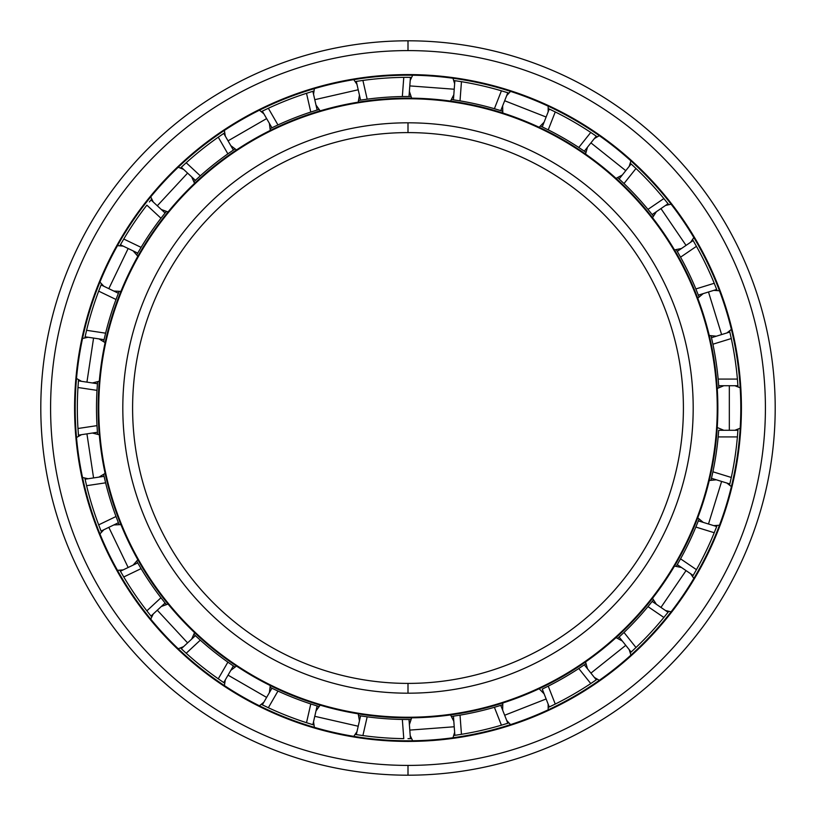<?xml version="1.0" encoding="UTF-8"?>
<svg xmlns="http://www.w3.org/2000/svg" width="816" height="816" viewBox="0 0 816 816"><rect width="100%" height="100%" fill="white"/><g stroke="black" fill="none" stroke-linecap="round" stroke-linejoin="round"><path stroke-width="1.22" d="M408 132.6A275.4 275.4 0 0 0 132.6 408A275.4 275.4 0 0 0 408 683.4A275.4 275.4 0 0 1 132.6 408A275.4 275.4 0 0 1 408 132.6L408 122.808A285.192 285.192 0 0 0 122.808 408A285.192 285.192 0 0 0 408 693.192L408 683.4L408 693.192A285.192 285.192 0 0 1 122.808 408A285.192 285.192 0 0 1 408 122.808A285.192 285.192 0 0 1 693.192 408A285.192 285.192 0 0 1 408 693.192A285.192 285.192 0 0 0 693.192 408A285.192 285.192 0 0 0 408 122.808L408 132.6A275.4 275.4 0 0 1 683.4 408A275.4 275.4 0 0 1 408 683.4A275.4 275.4 0 0 0 683.4 408A275.4 275.4 0 0 0 408 132.6M408 717.244L408 717.856A309.856 309.856 0 0 0 717.856 408A309.856 309.856 0 0 0 408 98.144L408 98.756A309.244 309.244 0 0 1 717.244 408A309.244 309.244 0 0 1 408 717.244A309.244 309.244 0 0 1 98.756 408A309.244 309.244 0 0 1 408 98.756L408 98.144A309.856 309.856 0 0 1 717.856 408A309.856 309.856 0 0 1 408 717.856A309.856 309.856 0 0 1 98.144 408A309.856 309.856 0 0 1 408 98.144A309.856 309.856 0 0 0 98.144 408A309.856 309.856 0 0 0 408 717.856L408 717.244A309.244 309.244 0 0 0 717.244 408A309.244 309.244 0 0 0 408 98.756A309.244 309.244 0 0 0 98.756 408A309.244 309.244 0 0 0 408 717.244M408 775.2A367.2 367.2 0 0 1 40.8 408A367.2 367.2 0 0 1 408 40.8A367.2 367.2 0 0 0 40.8 408A367.2 367.2 0 0 0 408 775.2L408 765.408A357.408 357.408 0 0 1 50.592 408A357.408 357.408 0 0 1 408 50.592L408 40.8L408 50.592A357.408 357.408 0 0 0 50.592 408A357.408 357.408 0 0 0 408 765.408A357.408 357.408 0 0 0 765.408 408A357.408 357.408 0 0 0 408 50.592A357.408 357.408 0 0 1 765.408 408A357.408 357.408 0 0 1 408 765.408L408 775.2A367.2 367.2 0 0 0 775.2 408A367.2 367.2 0 0 0 408 40.8A367.2 367.2 0 0 1 775.2 408A367.2 367.2 0 0 1 408 775.2M408 740.806L408 741.418A333.418 333.418 0 0 0 741.418 408A333.418 333.418 0 0 0 408 74.582L408 75.194A332.806 332.806 0 0 1 740.806 408A332.806 332.806 0 0 1 408 740.806A332.806 332.806 0 0 0 740.806 408A332.806 332.806 0 0 0 408 75.194A332.806 332.806 0 0 0 75.194 408A332.806 332.806 0 0 0 408 740.806A332.806 332.806 0 0 1 75.194 408A332.806 332.806 0 0 1 408 75.194L408 74.582A333.418 333.418 0 0 0 74.582 408A333.418 333.418 0 0 0 408 741.418L408 740.806M408 741.418A333.418 333.418 0 0 1 74.582 408A333.418 333.418 0 0 1 408 74.582A333.418 333.418 0 0 1 741.418 408A333.418 333.418 0 0 1 408 741.418M407.867 77.336L403.777 77.367A330.664 330.664 0 0 0 362.896 80.427L355.297 81.559L356.306 81.406L360.58 100.123L356.306 81.406L362.896 80.427L367.18 99.175L361.192 100.031M411.458 738.643L410.438 738.653L409.01 719.508A311.508 311.508 0 0 0 410.876 719.498A311.508 311.508 0 0 1 409.01 719.508L402.339 719.457A311.508 311.508 0 0 1 367.18 716.825L360.58 715.877L367.18 716.825A311.508 311.508 0 0 0 402.339 719.457L410.876 719.498L408 719.508L409.01 719.508L410.438 738.653L408 738.664L410.438 738.653A330.664 330.664 0 0 0 411.458 738.643L408 738.664M453.859 735.471A330.664 330.664 0 0 0 454.869 735.328L461.458 734.318L454.869 735.328L453.431 716.173L460.02 715.132A311.508 311.508 0 0 0 494.394 707.288L500.779 705.371L507.797 723.241A330.664 330.664 0 0 0 508.766 722.935L501.422 725.189A330.664 330.664 0 0 1 461.458 734.318A330.664 330.664 0 0 0 501.422 725.189L508.766 722.935A330.664 330.664 0 0 1 507.797 723.241L500.779 705.371L500.208 705.544L502.564 704.81L500.188 705.554M548.342 707.401A330.664 330.664 0 0 0 549.27 706.972L555.257 704.065L549.27 706.972L542.252 689.092L548.23 686.154A311.508 311.508 0 0 0 578.779 668.528L584.307 664.816L596.282 679.83A330.664 330.664 0 0 0 597.118 679.238L590.764 683.563A330.664 330.664 0 0 1 555.257 704.065A330.664 330.664 0 0 0 590.764 683.563L597.118 679.238M630.36 652.739A330.664 330.664 0 0 0 631.115 652.045L635.98 647.506L631.115 652.045L619.14 637.031L623.995 632.461A311.508 311.508 0 0 0 647.975 606.614L652.168 601.433L668.039 612.255A330.664 330.664 0 0 0 668.671 611.449L663.867 617.447A330.664 330.664 0 0 1 635.98 647.506A330.664 330.664 0 0 0 663.867 617.447L668.671 611.449A330.664 330.664 0 0 1 668.039 612.255L652.168 601.433L647.975 606.614L663.867 617.447L647.975 606.614A311.508 311.508 0 0 1 623.995 632.461L635.98 647.506L623.995 632.461L619.14 637.031A311.508 311.508 0 0 1 617.763 638.296L619.589 636.613L617.763 638.296A311.508 311.508 0 0 0 619.14 637.031L631.115 652.045A330.664 330.664 0 0 1 630.36 652.739M698.098 521.485L695.854 527.054A311.508 311.508 0 0 1 680.554 558.827L677.27 564.621L693.131 575.443A330.664 330.664 0 0 1 692.621 576.32A330.664 330.664 0 0 0 693.131 575.443L696.446 569.66L693.131 575.443L677.27 564.621L680.554 558.827A311.508 311.508 0 0 0 695.854 527.054L714.235 532.726A330.664 330.664 0 0 1 696.446 569.66A330.664 330.664 0 0 0 714.235 532.726L716.693 526.534A330.664 330.664 0 0 0 717.05 525.575L714.235 532.726L695.854 527.054L698.343 520.873L716.693 526.534L717.05 525.575M729.586 484.949A330.664 330.664 0 0 0 729.82 483.959L731.289 477.462L729.82 483.959L711.47 478.298L729.82 483.959A330.664 330.664 0 0 1 729.586 484.949M718.661 430.93L718.712 430.277L737.909 430.277A330.664 330.664 0 0 0 737.98 429.257L737.399 436.917A330.664 330.664 0 0 1 731.289 477.462L712.909 471.791L711.603 477.717M718.712 385.723L718.835 387.59A311.508 311.508 0 0 0 718.712 385.723L737.909 385.723A330.664 330.664 0 0 1 737.98 386.743A330.664 330.664 0 0 0 737.909 385.723L737.399 379.083L737.909 385.723L718.712 385.723L718.162 379.083A311.508 311.508 0 0 0 712.909 344.209L711.47 337.702L729.82 332.041L731.289 338.538A330.664 330.664 0 0 1 737.399 379.083L718.162 379.083L718.712 385.723A311.508 311.508 0 0 1 718.835 387.59L718.661 385.111M677.596 251.95L680.554 257.173A311.508 311.508 0 0 1 695.854 288.946L698.343 295.127L716.693 289.466A330.664 330.664 0 0 1 717.05 290.425A330.664 330.664 0 0 0 716.693 289.466L714.235 283.274L716.693 289.466L698.343 295.127L695.854 288.946A311.508 311.508 0 0 0 680.554 257.173L677.27 251.379L693.131 240.557L696.446 246.34A330.664 330.664 0 0 1 714.235 283.274A330.664 330.664 0 0 0 696.446 246.34L692.621 239.68L693.131 240.557L677.27 251.379L677.566 251.889L676.321 249.767L677.576 251.909M619.63 179.418L623.995 183.539A311.508 311.508 0 0 1 647.975 209.386L652.168 214.567L668.039 203.745A330.664 330.664 0 0 1 668.671 204.551A330.664 330.664 0 0 0 668.039 203.745L663.867 198.553L668.039 203.745L652.168 214.567L647.975 209.386A311.508 311.508 0 0 0 623.995 183.539L619.14 178.969L631.115 163.955L635.98 168.494A330.664 330.664 0 0 1 663.867 198.553A330.664 330.664 0 0 0 635.98 168.494L630.36 163.261L631.115 163.955L619.14 178.969L619.579 179.367L617.763 177.704L619.589 179.387M542.844 127.194L548.23 129.846A311.508 311.508 0 0 1 578.779 147.472L584.307 151.184L596.282 136.17A330.664 330.664 0 0 1 597.118 136.762A330.664 330.664 0 0 0 596.282 136.17L590.764 132.437L596.282 136.17L584.307 151.184L578.779 147.472A311.508 311.508 0 0 0 548.23 129.846L542.252 126.908L549.27 109.028L555.257 111.935A330.664 330.664 0 0 1 590.764 132.437A330.664 330.664 0 0 0 555.257 111.935L548.342 108.599L549.27 109.028L542.252 126.908L542.793 127.163L540.559 126.103L542.803 127.174M454.084 99.919L460.02 100.868A311.508 311.508 0 0 1 494.394 108.712L500.779 110.629L507.797 92.759A330.664 330.664 0 0 1 508.766 93.065A330.664 330.664 0 0 0 507.797 92.759L501.422 90.811L507.797 92.759L500.779 110.629L494.394 108.712A311.508 311.508 0 0 0 460.02 100.868L453.431 99.827L454.869 80.672L461.458 81.682A330.664 330.664 0 0 1 501.422 90.811A330.664 330.664 0 0 0 461.458 81.682L453.859 80.529L454.869 80.672L453.431 99.827L454.022 99.909L451.585 99.552L454.043 99.909M455.583 80.774L457.419 81.049M631.615 164.414L633.012 165.699M693.498 241.179L694.436 242.791M729.586 331.051L729.82 332.041L729.586 331.051A330.664 330.664 0 0 1 729.82 332.041L711.47 337.702L711.603 338.283L711.042 335.886L711.613 338.303M716.448 527.167L715.754 528.931M667.59 612.816L666.437 614.275M595.69 680.238L594.16 681.289M507.103 723.466L505.339 724.016M711.47 478.298A311.508 311.508 0 0 1 711.042 480.114A311.508 311.508 0 0 0 711.47 478.298L712.909 471.791A311.508 311.508 0 0 0 718.162 436.917L718.661 430.889M737.858 431.001L737.725 432.847M737.909 430.277L718.712 430.277L718.162 436.917L737.399 436.917L718.162 436.917A311.508 311.508 0 0 1 712.909 471.791L731.289 477.462A330.664 330.664 0 0 0 737.399 436.917L737.98 429.257M711.623 338.344L712.909 344.209L731.289 338.538L729.82 332.041M729.983 332.755L730.402 334.55M549.923 109.344L551.596 110.14M361.233 100.021L367.18 99.175L362.896 80.427A330.664 330.664 0 0 1 403.777 77.367L402.339 96.543A311.508 311.508 0 0 0 367.18 99.175A311.508 311.508 0 0 1 402.339 96.543L403.777 77.367L410.438 77.347L409.01 96.492L402.339 96.543L409.01 96.492A311.508 311.508 0 0 1 410.876 96.502L408 96.492L410.876 96.502A311.508 311.508 0 0 0 409.01 96.492L410.438 77.347M356.969 81.294L358.856 81.008M272.534 127.49L271.932 127.775A311.508 311.508 0 0 0 270.259 128.602L272.493 127.51L270.259 128.602A311.508 311.508 0 0 1 271.932 127.775L262.334 111.149L261.416 111.598L262.334 111.149L271.932 127.775L272.473 127.52M262.987 110.833L264.649 110.027M195.871 179.887L195.381 180.336A311.508 311.508 0 0 0 194.024 181.611L195.84 179.918L194.024 181.611A311.508 311.508 0 0 1 195.381 180.336L181.305 167.27L180.571 167.974L181.305 167.27L195.381 180.336L195.82 179.928M181.835 166.77L183.192 165.515M137.72 253.113L120.421 244.79L119.921 245.677L120.421 244.79L137.72 253.113L141.097 247.37L137.72 253.113A311.508 311.508 0 0 0 136.802 254.745A311.508 311.508 0 0 1 137.72 253.113M120.788 244.157L121.706 242.546M103.673 341.486L104.213 339.079L104.081 339.66L85.088 336.804L84.874 337.804L85.088 336.804L104.081 339.66L104.213 339.079L103.673 341.486A311.508 311.508 0 0 1 104.081 339.66L105.611 333.173L104.081 339.66A311.508 311.508 0 0 0 103.673 341.486M85.252 336.09L85.66 334.285M97.39 431.623L97.441 432.286A311.508 311.508 0 0 0 97.594 434.143L97.39 431.664L97.594 434.143A311.508 311.508 0 0 1 97.441 432.276L78.448 435.142L78.54 436.162L78.448 435.142L97.441 432.276L97.39 431.684M78.397 434.418L78.254 432.572M118.157 522.128L118.391 522.74A311.508 311.508 0 0 0 119.085 524.474L118.167 522.169L119.085 524.474A311.508 311.508 0 0 1 118.391 522.74L101.092 531.073L101.48 532.022L101.092 531.073L118.391 522.74L118.177 522.189M100.827 530.4L100.144 528.676M165.077 603.004L151.001 616.07L151.654 616.855L151.001 616.07L165.077 603.004L160.966 597.761L165.077 603.004A311.508 311.508 0 0 0 166.26 604.462A311.508 311.508 0 0 1 165.077 603.004M150.552 615.499L149.389 614.06M232.805 665.57L233.356 665.948A311.508 311.508 0 0 0 234.906 666.988L232.846 665.601L234.906 666.988A311.508 311.508 0 0 1 233.356 665.948L223.747 682.574L224.604 683.145L223.747 682.574L233.356 665.948L232.856 665.611M223.145 682.166L221.615 681.125L223.145 682.166M316.965 705.911L318.934 706.503L317.128 705.962L312.865 724.679L313.844 724.975L312.865 724.679L317.138 705.962L310.784 703.953L317.138 705.962A311.508 311.508 0 0 0 318.934 706.503A311.508 311.508 0 0 1 317.138 705.962M312.171 724.475L310.406 723.935M500.147 705.565L494.394 707.288L501.422 725.189L494.394 707.288A311.508 311.508 0 0 1 460.02 715.132L461.458 734.318L460.02 715.132L453.431 716.173A311.508 311.508 0 0 1 451.585 716.448L454.043 716.091M585.847 663.745L583.797 665.162L585.847 663.745A311.508 311.508 0 0 1 584.307 664.816L583.817 665.152M583.766 665.183L578.779 668.528L590.764 683.563L578.779 668.528A311.508 311.508 0 0 1 548.23 686.154L555.257 704.065L548.23 686.154L542.252 689.092L549.27 706.972L551.596 705.86M653.33 599.964L651.79 601.922L653.33 599.964A311.508 311.508 0 0 1 652.168 601.433A311.508 311.508 0 0 0 653.33 599.964M651.76 601.953L652.178 601.433M360.58 715.877A311.508 311.508 0 0 1 358.734 715.591L361.192 715.969L358.734 715.591A311.508 311.508 0 0 0 360.58 715.877L356.306 734.594L362.896 735.573A330.664 330.664 0 0 0 403.777 738.633L402.339 719.457L403.777 738.633A330.664 330.664 0 0 1 362.896 735.573L367.18 716.825L362.896 735.573L356.306 734.594L360.58 715.877L361.172 715.969M104.081 476.34L103.673 474.514A311.508 311.508 0 0 0 104.081 476.34L85.088 479.196L104.081 476.34L105.611 482.827L104.081 476.34A311.508 311.508 0 0 1 103.673 474.514L104.213 476.942M97.441 383.724A311.508 311.508 0 0 1 97.594 381.857L97.39 384.336L97.594 381.857A311.508 311.508 0 0 0 97.441 383.724L96.992 390.364A311.508 311.508 0 0 0 96.992 425.636L97.441 432.276L96.992 425.636L77.969 428.502L78.448 435.142L77.969 428.502L96.992 425.636A311.508 311.508 0 0 1 96.992 390.364L77.969 387.498A330.664 330.664 0 0 0 77.969 428.502A330.664 330.664 0 0 1 77.969 387.498L96.992 390.364L97.441 383.724L78.448 380.858L77.969 387.498L78.448 380.858L97.441 383.724L97.39 384.316M118.391 293.26A311.508 311.508 0 0 1 119.085 291.526L118.167 293.831L119.085 291.526A311.508 311.508 0 0 0 118.391 293.26L116.005 299.482A311.508 311.508 0 0 0 105.611 333.173L86.588 330.307L85.088 336.804L86.588 330.307L105.611 333.173A311.508 311.508 0 0 1 116.005 299.482L98.675 291.139A330.664 330.664 0 0 0 86.588 330.307A330.664 330.664 0 0 1 98.675 291.139L116.005 299.482L118.391 293.26L101.092 284.927L98.675 291.139L101.092 284.927L118.391 293.26L118.177 293.811M165.087 212.996L166.26 211.538A311.508 311.508 0 0 0 165.077 212.996L151.001 199.93L165.077 212.996L160.966 218.239L165.077 212.996A311.508 311.508 0 0 1 166.26 211.538L164.699 213.476M233.356 150.052A311.508 311.508 0 0 1 234.906 149.012L232.846 150.399L234.906 149.012A311.508 311.508 0 0 0 233.356 150.052L227.878 153.847A311.508 311.508 0 0 0 200.308 175.838L195.381 180.336L200.308 175.838L186.201 162.751L181.305 167.27L186.201 162.751L200.308 175.838A311.508 311.508 0 0 1 227.878 153.847L218.26 137.19A330.664 330.664 0 0 0 186.201 162.751A330.664 330.664 0 0 1 218.26 137.19L227.878 153.847L233.356 150.052L223.747 133.426L218.26 137.19L223.747 133.426L233.356 150.052L232.856 150.389M317.138 110.038A311.508 311.508 0 0 1 318.934 109.497L316.557 110.221L318.934 109.497A311.508 311.508 0 0 0 317.138 110.038L310.784 112.047A311.508 311.508 0 0 0 277.96 124.93L271.932 127.775L277.96 124.93L268.342 108.273L262.334 111.149L268.342 108.273L277.96 124.93A311.508 311.508 0 0 1 310.784 112.047L306.51 93.299A330.664 330.664 0 0 0 268.342 108.273A330.664 330.664 0 0 1 306.51 93.299L310.784 112.047L317.138 110.038L312.865 91.321L306.51 93.299L312.865 91.321L317.138 110.038M358.734 100.409A311.508 311.508 0 0 1 360.58 100.123A311.508 311.508 0 0 0 358.734 100.409M160.966 218.239A311.508 311.508 0 0 0 141.097 247.37L123.767 239.027L120.421 244.79L123.767 239.027L141.097 247.37A311.508 311.508 0 0 1 160.966 218.239L146.87 205.153A330.664 330.664 0 0 0 123.767 239.027A330.664 330.664 0 0 1 146.87 205.153L160.966 218.239M105.611 482.827A311.508 311.508 0 0 0 116.005 516.518L118.391 522.74L116.005 516.518L98.675 524.861L101.092 531.073L98.675 524.861L116.005 516.518A311.508 311.508 0 0 1 105.611 482.827L86.588 485.693A330.664 330.664 0 0 0 98.675 524.861A330.664 330.664 0 0 1 86.588 485.693L105.611 482.827M136.802 561.255A311.508 311.508 0 0 0 137.72 562.887L120.421 571.21L137.72 562.887L141.097 568.63L138.037 563.417M141.097 568.63A311.508 311.508 0 0 0 160.966 597.761L146.87 610.847L151.001 616.07L146.87 610.847L160.966 597.761A311.508 311.508 0 0 1 141.097 568.63L123.767 576.973A330.664 330.664 0 0 0 146.87 610.847A330.664 330.664 0 0 1 123.767 576.973L141.097 568.63M194.024 634.389L195.84 636.082L194.024 634.389M195.381 635.664L200.308 640.162A311.508 311.508 0 0 0 227.878 662.153L233.356 665.948L227.878 662.153L218.26 678.81L223.747 682.574L218.26 678.81L227.878 662.153A311.508 311.508 0 0 1 200.308 640.162L186.201 653.249A330.664 330.664 0 0 0 218.26 678.81A330.664 330.664 0 0 1 186.201 653.249L200.308 640.162L195.381 635.664L181.305 648.73L186.201 653.249L181.305 648.73L195.381 635.664L195.82 636.072M270.259 687.398L272.493 688.49L270.259 687.398A311.508 311.508 0 0 0 271.932 688.225L277.96 691.07A311.508 311.508 0 0 0 310.784 703.953L306.51 722.701L312.865 724.679L306.51 722.701L310.784 703.953A311.508 311.508 0 0 1 277.96 691.07L268.342 707.727A330.664 330.664 0 0 0 306.51 722.701A330.664 330.664 0 0 1 268.342 707.727L277.96 691.07L271.932 688.225L262.334 704.851L268.342 707.727L262.334 704.851L271.932 688.225L272.473 688.48M716.693 526.534L698.343 520.873A311.508 311.508 0 0 0 699.016 519.129L698.119 521.444L699.016 519.129A311.508 311.508 0 0 1 698.343 520.873L698.119 521.424M730.402 481.45L729.82 483.959M542.252 689.092L542.803 688.826M676.321 566.233L677.576 564.091L676.321 566.233A311.508 311.508 0 0 0 677.27 564.621A311.508 311.508 0 0 1 676.321 566.233M699.016 296.871L698.119 294.556L699.016 296.871A311.508 311.508 0 0 0 698.343 295.127A311.508 311.508 0 0 1 699.016 296.871M653.33 216.036L651.79 214.078L653.33 216.036A311.508 311.508 0 0 0 652.168 214.567A311.508 311.508 0 0 1 653.33 216.036M585.847 152.255L583.797 150.838L585.847 152.255A311.508 311.508 0 0 0 584.307 151.184A311.508 311.508 0 0 1 585.847 152.255M502.564 111.19L500.188 110.446L502.564 111.19A311.508 311.508 0 0 0 500.779 110.629A311.508 311.508 0 0 1 502.564 111.19M451.585 99.552A311.508 311.508 0 0 1 453.431 99.827A311.508 311.508 0 0 0 451.585 99.552M540.559 126.103A311.508 311.508 0 0 1 542.252 126.908A311.508 311.508 0 0 0 540.559 126.103M617.763 177.704A311.508 311.508 0 0 1 619.14 178.969A311.508 311.508 0 0 0 617.763 177.704M676.321 249.767A311.508 311.508 0 0 1 677.27 251.379A311.508 311.508 0 0 0 676.321 249.767M711.042 335.886A311.508 311.508 0 0 1 711.47 337.702A311.508 311.508 0 0 0 711.042 335.886M502.564 704.81A311.508 311.508 0 0 1 500.779 705.371A311.508 311.508 0 0 0 502.564 704.81M680.554 558.827L696.446 569.66L680.554 558.827M694.436 573.209L693.131 575.443M677.27 564.621L677.566 564.111M596.282 679.83L584.307 664.816M633.012 650.301L631.115 652.045M453.431 716.173L451.585 716.448A311.508 311.508 0 0 0 453.431 716.173L454.869 735.328L457.419 734.951M355.297 734.441L356.306 734.594L355.297 734.441A330.664 330.664 0 0 0 356.306 734.594A330.664 330.664 0 0 1 355.297 734.441M356.99 734.706L356.306 734.594M261.416 704.402L262.334 704.851L261.416 704.402A330.664 330.664 0 0 0 262.334 704.851A330.664 330.664 0 0 1 261.416 704.402M264.649 705.973L262.334 704.851M180.571 648.026L181.305 648.73L180.571 648.026A330.664 330.664 0 0 0 181.305 648.73A330.664 330.664 0 0 1 180.571 648.026M181.815 649.199L181.305 648.73M120.421 571.21L123.767 576.973L120.421 571.21A330.664 330.664 0 0 1 119.921 570.323A330.664 330.664 0 0 0 120.421 571.21L121.706 573.454M85.088 479.196L86.588 485.693L85.088 479.196A330.664 330.664 0 0 1 84.874 478.196A330.664 330.664 0 0 0 85.088 479.196L85.66 481.715M78.54 379.838L78.448 380.858L78.54 379.838A330.664 330.664 0 0 0 78.448 380.858L78.254 383.428M101.48 283.978L101.092 284.927L101.48 283.978A330.664 330.664 0 0 0 101.092 284.927L100.144 287.324M151.654 199.145A330.664 330.664 0 0 0 151.001 199.93L149.389 201.94M224.604 132.855L223.747 133.426L224.604 132.855A330.664 330.664 0 0 0 223.747 133.426L221.615 134.875M313.844 91.025L312.865 91.321L313.844 91.025A330.664 330.664 0 0 0 312.865 91.321L310.406 92.065M317.149 110.038L316.567 110.211M460.02 100.868L461.458 81.682L460.02 100.868M409.01 96.492L408 96.492M494.394 108.712L501.422 90.811L494.394 108.712M548.23 129.846L555.257 111.935L548.23 129.846M505.339 91.984L507.797 92.759M500.779 110.629L500.208 110.456M578.779 147.472L590.764 132.437L578.779 147.472M623.995 183.539L635.98 168.494L623.995 183.539M594.16 134.711L596.282 136.18M647.975 209.386L663.867 198.553L647.975 209.386M680.554 257.173L696.446 246.34L680.554 257.173M666.437 201.725L668.039 203.745M695.854 288.946L714.235 283.274L695.854 288.946M715.754 287.069L716.693 289.476M698.343 295.127L698.129 294.576M737.725 383.153L737.909 385.723M358.856 734.992L357.031 734.716M183.192 650.485L181.846 649.23M356.306 81.406A330.664 330.664 0 0 0 355.297 81.559M262.334 111.149A330.664 330.664 0 0 0 261.416 111.598M120.421 244.79A330.664 330.664 0 0 0 119.921 245.677M85.088 336.804A330.664 330.664 0 0 0 84.874 337.804A330.664 330.664 0 0 1 85.088 336.804M101.092 531.073A330.664 330.664 0 0 0 101.48 532.022M312.865 724.679A330.664 330.664 0 0 0 313.844 724.975M731.289 338.538L712.909 344.209A311.508 311.508 0 0 1 718.162 379.083L737.399 379.083A330.664 330.664 0 0 0 731.289 338.538M692.621 239.68A330.664 330.664 0 0 1 693.131 240.557M729.331 385.723L729.331 430.277L729.331 385.723M708.492 291.995L721.619 334.57L708.492 291.995M660.95 208.58L686.042 245.392L660.95 208.58M590.927 142.882L625.76 170.666L590.927 142.882M504.655 100.745L546.128 117.025L504.655 100.745M409.795 85.904L454.226 89.23L409.795 85.904M314.782 99.685L358.214 89.77L314.782 99.685M228.041 140.862L266.628 118.585L228.041 140.862M157.294 205.775L187.598 173.114L157.294 205.775M108.824 288.65L128.153 248.513L108.824 288.65M86.935 382.133L93.575 338.079L86.935 382.133M93.575 477.921L86.935 433.867L93.575 477.921M128.153 567.487L108.824 527.35L128.153 567.487M187.598 642.886L157.294 610.225L187.598 642.886M266.628 697.415L228.041 675.138L266.628 697.415M358.214 726.23L314.782 716.315L358.214 726.23M454.226 726.77L409.795 730.096L454.226 726.77M546.128 698.975L504.655 715.255L546.128 698.975M625.76 645.334L590.927 673.118L625.76 645.334M686.042 570.608L660.95 607.42L686.042 570.608M721.619 481.43L708.492 524.005L721.619 481.43M734.849 430.277L740.194 428.216M740.194 387.784L734.849 385.723M723.812 385.723L717.244 388.498M717.244 427.513L723.812 430.277M726.893 332.948L731.391 329.409M719.477 290.761L713.765 290.374M703.219 293.627L697.751 298.207M709.257 335.488L716.346 336.202M690.601 242.281L693.855 237.578M671.078 204.163L665.509 205.469M656.39 211.691L652.514 217.678M674.495 249.92L681.482 248.503M629.207 166.352L630.921 160.885M599.311 135.68L594.374 138.567M587.489 147.196L585.562 154.061M616.06 178.388L622.322 174.981M548.148 111.884L548.179 106.162M510.541 91.382L506.675 95.605M502.646 105.876L502.819 113.006M539.141 127.265L544.119 122.155M454.645 83.732L452.982 78.244M412.661 75.225L410.213 80.396M409.387 91.402L411.652 98.165M450.565 101.082L453.818 94.738M356.99 84.385L353.787 79.642M314.374 88.638L313.548 94.299M316.006 105.06L320.168 110.854M358.204 102.173L359.448 95.146M263.864 113.801L259.417 110.201M224.4 130.427L225.287 136.078M230.806 145.636L236.487 149.94M270.269 130.438L269.382 123.359M183.559 169.361L178.235 167.229M150.736 196.87L153.255 202.021M161.344 209.518L168.045 211.966M194.575 183.365L191.648 176.858M123.185 246.116L117.473 245.657M99.929 282.081L103.856 286.253M113.801 291.047L120.921 291.404M137.843 256.255L133.13 250.9M88.118 337.253L82.528 338.497M76.51 378.481L81.478 381.317M92.392 382.959L99.307 381.205M105.121 342.618L99.032 338.905M81.478 434.683L76.51 437.519M82.528 477.503L88.118 478.747M99.032 477.095L105.121 473.382M99.307 434.795L92.392 433.041M103.856 529.747L99.929 533.919M117.473 570.343L123.185 569.884M133.13 565.1L137.843 559.745M120.921 524.596L113.801 524.953M153.255 613.979L150.736 619.13M178.235 648.771L183.559 646.639M191.648 639.142L194.575 632.635M168.045 604.034L161.344 606.482M225.287 679.922L224.4 685.573M259.417 705.799L263.864 702.199M269.382 692.641L270.269 685.562M236.487 666.06L230.806 670.364M313.548 721.701L314.374 727.362M353.787 736.358L356.99 731.615M359.448 720.854L358.204 713.827M320.168 705.146L316.006 710.94M410.213 735.604L412.661 740.775M452.982 737.756L454.645 732.268M453.818 721.262L450.565 714.918M411.652 717.835L409.387 724.598M506.675 720.395L510.541 724.618M548.179 709.838L548.148 704.116M544.119 693.845L539.141 688.735M502.819 702.994L502.646 710.124M594.374 677.433L599.311 680.32M630.921 655.115L629.207 649.648M622.322 641.019L616.06 637.612M585.562 661.939L587.489 668.804M665.509 610.531L671.078 611.837M693.855 578.422L690.601 573.719M681.482 567.497L674.495 566.08M652.514 598.322L656.39 604.309M713.765 525.626L719.477 525.239M731.391 486.591L726.893 483.052M716.346 479.798L709.257 480.512M697.751 517.793L703.219 522.373"/></g></svg>
